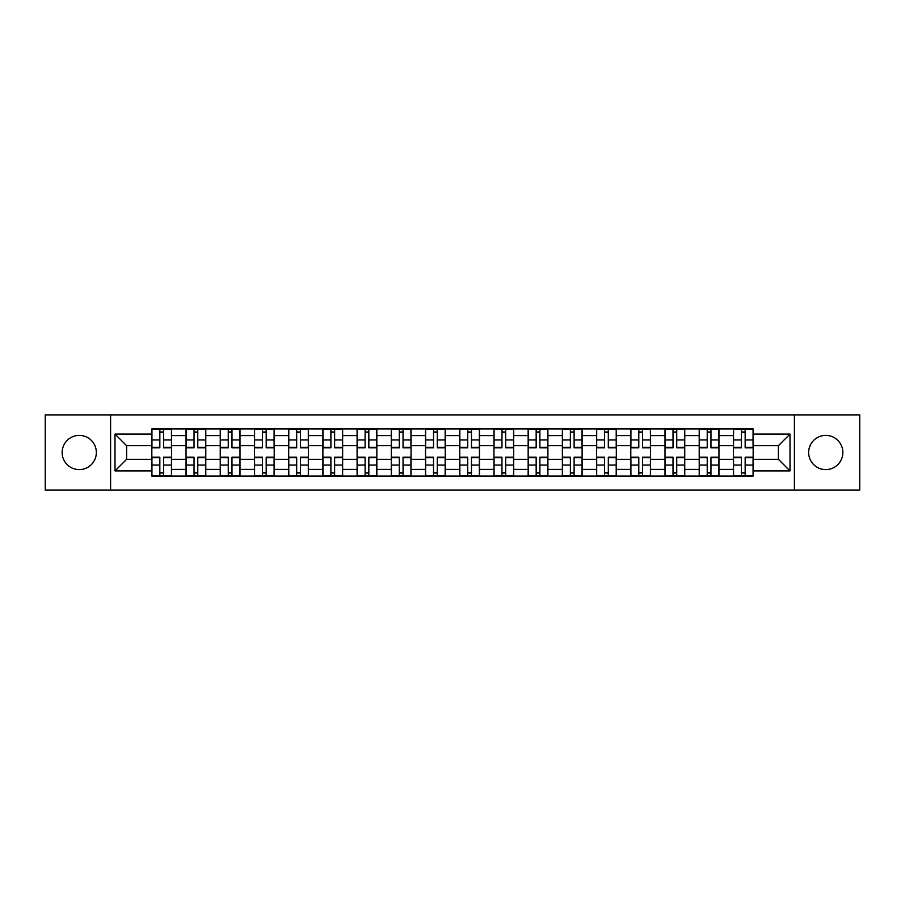 <?xml version="1.0" encoding="UTF-8"?>
<svg xmlns="http://www.w3.org/2000/svg" width="905" height="905" viewBox="0 0 905 905"><rect width="100%" height="100%" fill="white"/><g stroke="black" fill="none" stroke-linecap="round" stroke-linejoin="round"><path stroke-width="1.36" d="M825.756 435.396A17.105 17.105 0 0 0 808.651 452.5A17.105 17.105 0 0 0 825.756 469.605A17.105 17.105 0 0 0 842.86 452.5A17.105 17.105 0 0 0 825.756 435.396M79.244 435.396A17.105 17.105 0 0 0 62.14 452.5A17.105 17.105 0 0 0 79.244 469.605A17.105 17.105 0 0 0 96.349 452.5A17.105 17.105 0 0 0 79.244 435.396M794.398 490.114L859.75 490.114L859.75 414.886L45.25 414.886L45.25 490.114L794.398 490.114L794.398 414.886M186.045 476.075L186.045 435.61L171.565 435.61L171.565 476.075M171.565 435.61L171.565 428.925M186.045 435.61L186.045 428.925M205.786 428.925L205.786 476.075M220.254 476.075L220.254 428.925M239.995 428.925L239.995 476.075M254.463 476.075L254.463 428.925M274.204 428.925L274.204 476.075M288.684 476.075L288.684 428.925M308.413 428.925L308.413 476.075M322.893 476.075L322.893 428.925M342.633 428.925L342.633 476.075M357.102 476.075L357.102 428.925M376.842 428.925L376.842 476.075M391.311 476.075L391.311 428.925M411.051 428.925L411.051 476.075M425.531 476.075L425.531 428.925M445.26 428.925L445.26 476.075M459.74 476.075L459.74 428.925M479.469 428.925L479.469 476.075M493.949 476.075L493.949 428.925M513.689 428.925L513.689 476.075M528.158 476.075L528.158 428.925M547.898 428.925L547.898 476.075M562.367 476.075L562.367 428.925M582.107 428.925L582.107 476.075M596.587 476.075L596.587 428.925M616.316 428.925L616.316 476.075M630.796 476.075L630.796 428.925M650.537 428.925L650.537 476.075M665.005 476.075L665.005 428.925M684.746 428.925L684.746 476.075M699.214 476.075L699.214 428.925M718.955 428.925L718.955 476.075M733.435 476.075L733.435 428.925M733.435 459.299L718.955 459.299M699.214 459.299L684.746 459.299M665.005 459.299L650.537 459.299M630.796 459.299L616.316 459.299M596.587 459.299L582.107 459.299M562.367 459.299L547.898 459.299M528.158 459.299L513.689 459.299M493.949 459.299L479.469 459.299M459.74 459.299L445.26 459.299M425.531 459.299L411.051 459.299M391.311 459.299L376.842 459.299M357.102 459.299L342.633 459.299M322.893 459.299L308.413 459.299M288.684 459.299L274.204 459.299M254.463 459.299L239.995 459.299M220.254 459.299L205.786 459.299M186.045 459.299L171.565 459.299M733.435 445.701L718.955 445.701M699.214 445.701L684.746 445.701M665.005 445.701L650.537 445.701M630.796 445.701L616.316 445.701M596.587 445.701L582.107 445.701M562.367 445.701L547.898 445.701M528.158 445.701L513.689 445.701M493.949 445.701L479.469 445.701M459.74 445.701L445.26 445.701M425.531 445.701L411.051 445.701M391.311 445.701L376.842 445.701M357.102 445.701L342.633 445.701M322.893 445.701L308.413 445.701M288.684 445.701L274.204 445.701M254.463 445.701L239.995 445.701M220.254 445.701L205.786 445.701M186.045 445.701L171.565 445.701M126.61 459.299L151.836 459.299L151.836 445.701L126.61 445.701L126.61 459.299L114.992 470.917L114.992 434.083L151.836 434.083L151.836 445.701M753.164 445.701L753.164 459.299L778.391 459.299L778.391 445.701L753.164 445.701L753.164 428.925L151.836 428.925L151.836 434.083M753.164 434.083L790.008 434.083L790.008 470.917L753.164 470.917L753.164 459.299M151.836 459.299L151.836 476.075L753.164 476.075L753.164 470.917M151.836 470.917L114.992 470.917M110.602 490.114L110.602 414.886M163.567 472.783L159.834 472.783M159.834 432.217L163.567 432.217M197.776 472.783L194.043 472.783M194.043 432.217L197.776 432.217M231.985 472.783L228.264 472.783M228.264 432.217L231.985 432.217M266.206 472.783L262.473 472.783M262.473 432.217L266.206 432.217M300.415 472.783L296.682 472.783M296.682 432.217L300.415 432.217M334.624 472.783L330.891 472.783M330.891 432.217L334.624 432.217M368.833 472.783L365.111 472.783M365.111 432.217L368.833 432.217M403.042 472.783L399.32 472.783M399.32 432.217L403.042 432.217M437.262 472.783L433.529 472.783M433.529 432.217L437.262 432.217M471.471 472.783L467.738 472.783M467.738 432.217L471.471 432.217M505.68 472.783L501.958 472.783M501.958 432.217L505.68 432.217M539.889 472.783L536.167 472.783M536.167 432.217L539.889 432.217M574.109 472.783L570.376 472.783M570.376 432.217L574.109 432.217M608.318 472.783L604.585 472.783M604.585 432.217L608.318 432.217M642.527 472.783L638.794 472.783M638.794 432.217L642.527 432.217M676.736 472.783L673.015 472.783M673.015 432.217L676.736 432.217M710.957 472.783L707.224 472.783M707.224 432.217L710.957 432.217M745.166 472.783L741.433 472.783M741.433 432.217L745.166 432.217M114.992 434.083L126.61 445.701M778.391 459.299L790.008 470.917M778.391 445.701L790.008 434.083M163.567 447.783L163.567 429.14L171.464 429.14L171.464 447.783L163.567 447.783M159.834 431.99L163.567 431.99M159.834 429.14L151.938 429.14L151.938 447.783L159.834 447.783L159.834 429.14L163.567 429.14M159.834 457.217L159.834 475.86L151.938 475.86L151.938 457.217L159.834 457.217M163.567 473.01L159.834 473.01M163.567 475.86L171.464 475.86L171.464 457.217L163.567 457.217L163.567 475.86L159.834 475.86M197.776 447.783L197.776 429.14L205.673 429.14L205.673 447.783L197.776 447.783M194.043 431.99L197.776 431.99M194.043 429.14L186.159 429.14L186.159 447.783L194.043 447.783L194.043 429.14L197.776 429.14M231.985 447.783L231.985 429.14L239.882 429.14L239.882 447.783L231.985 447.783M228.264 431.99L231.985 431.99M228.264 429.14L220.368 429.14L220.368 447.783L228.264 447.783L228.264 429.14L231.985 429.14M266.206 447.783L266.206 429.14L274.091 429.14L274.091 447.783L266.206 447.783M262.473 431.99L266.206 431.99M262.473 429.14L254.577 429.14L254.577 447.783L262.473 447.783L262.473 429.14L266.206 429.14M194.043 457.217L194.043 475.86L186.159 475.86L186.159 457.217L194.043 457.217M197.776 473.01L194.043 473.01M197.776 475.86L205.673 475.86L205.673 457.217L197.776 457.217L197.776 475.86L194.043 475.86M228.264 457.217L228.264 475.86L220.368 475.86L220.368 457.217L228.264 457.217M231.985 473.01L228.264 473.01M231.985 475.86L239.882 475.86L239.882 457.217L231.985 457.217L231.985 475.86L228.264 475.86M262.473 457.217L262.473 475.86L254.577 475.86L254.577 457.217L262.473 457.217M266.206 473.01L262.473 473.01M266.206 475.86L274.091 475.86L274.091 457.217L266.206 457.217L266.206 475.86L262.473 475.86M300.415 447.783L300.415 429.14L308.311 429.14L308.311 447.783L300.415 447.783M296.682 431.99L300.415 431.99M296.682 429.14L288.786 429.14L288.786 447.783L296.682 447.783L296.682 429.14L300.415 429.14M334.624 447.783L334.624 429.14L342.52 429.14L342.52 447.783L334.624 447.783M330.891 431.99L334.624 431.99M330.891 429.14L323.006 429.14L323.006 447.783L330.891 447.783L330.891 429.14L334.624 429.14M296.682 457.217L296.682 475.86L288.786 475.86L288.786 457.217L296.682 457.217M300.415 473.01L296.682 473.01M300.415 475.86L308.311 475.86L308.311 457.217L300.415 457.217L300.415 475.86L296.682 475.86M330.891 457.217L330.891 475.86L323.006 475.86L323.006 457.217L330.891 457.217M334.624 473.01L330.891 473.01M334.624 475.86L342.52 475.86L342.52 457.217L334.624 457.217L334.624 475.86L330.891 475.86M368.833 447.783L368.833 429.14L376.729 429.14L376.729 447.783L368.833 447.783M365.111 431.99L368.833 431.99M365.111 429.14L357.215 429.14L357.215 447.783L365.111 447.783L365.111 429.14L368.833 429.14M403.042 447.783L403.042 429.14L410.938 429.14L410.938 447.783L403.042 447.783M399.32 431.99L403.042 431.99M399.32 429.14L391.424 429.14L391.424 447.783L399.32 447.783L399.32 429.14L403.042 429.14M437.262 447.783L437.262 429.14L445.158 429.14L445.158 447.783L437.262 447.783M433.529 431.99L437.262 431.99M433.529 429.14L425.633 429.14L425.633 447.783L433.529 447.783L433.529 429.14L437.262 429.14M471.471 447.783L471.471 429.14L479.367 429.14L479.367 447.783L471.471 447.783M467.738 431.99L471.471 431.99M467.738 429.14L459.842 429.14L459.842 447.783L467.738 447.783L467.738 429.14L471.471 429.14M505.68 447.783L505.68 429.14L513.576 429.14L513.576 447.783L505.68 447.783M501.958 431.99L505.68 431.99M501.958 429.14L494.062 429.14L494.062 447.783L501.958 447.783L501.958 429.14L505.68 429.14M539.889 447.783L539.889 429.14L547.785 429.14L547.785 447.783L539.889 447.783M536.167 431.99L539.889 431.99M536.167 429.14L528.271 429.14L528.271 447.783L536.167 447.783L536.167 429.14L539.889 429.14M574.109 447.783L574.109 429.14L581.994 429.14L581.994 447.783L574.109 447.783M570.376 431.99L574.109 431.99M570.376 429.14L562.48 429.14L562.48 447.783L570.376 447.783L570.376 429.14L574.109 429.14M608.318 447.783L608.318 429.14L616.215 429.14L616.215 447.783L608.318 447.783M604.585 431.99L608.318 431.99M604.585 429.14L596.689 429.14L596.689 447.783L604.585 447.783L604.585 429.14L608.318 429.14M365.111 457.217L365.111 475.86L357.215 475.86L357.215 457.217L365.111 457.217M368.833 473.01L365.111 473.01M368.833 475.86L376.729 475.86L376.729 457.217L368.833 457.217L368.833 475.86L365.111 475.86M399.32 457.217L399.32 475.86L391.424 475.86L391.424 457.217L399.32 457.217M403.042 473.01L399.32 473.01M403.042 475.86L410.938 475.86L410.938 457.217L403.042 457.217L403.042 475.86L399.32 475.86M433.529 457.217L433.529 475.86L425.633 475.86L425.633 457.217L433.529 457.217M437.262 473.01L433.529 473.01M437.262 475.86L445.158 475.86L445.158 457.217L437.262 457.217L437.262 475.86L433.529 475.86M467.738 457.217L467.738 475.86L459.842 475.86L459.842 457.217L467.738 457.217M471.471 473.01L467.738 473.01M471.471 475.86L479.367 475.86L479.367 457.217L471.471 457.217L471.471 475.86L467.738 475.86M501.958 457.217L501.958 475.86L494.062 475.86L494.062 457.217L501.958 457.217M505.68 473.01L501.958 473.01M505.68 475.86L513.576 475.86L513.576 457.217L505.68 457.217L505.68 475.86L501.958 475.86M536.167 457.217L536.167 475.86L528.271 475.86L528.271 457.217L536.167 457.217M539.889 473.01L536.167 473.01M539.889 475.86L547.785 475.86L547.785 457.217L539.889 457.217L539.889 475.86L536.167 475.86M570.376 457.217L570.376 475.86L562.48 475.86L562.48 457.217L570.376 457.217M574.109 473.01L570.376 473.01M574.109 475.86L581.994 475.86L581.994 457.217L574.109 457.217L574.109 475.86L570.376 475.86M604.585 457.217L604.585 475.86L596.689 475.86L596.689 457.217L604.585 457.217M608.318 473.01L604.585 473.01M608.318 475.86L616.215 475.86L616.215 457.217L608.318 457.217L608.318 475.86L604.585 475.86M642.527 447.783L642.527 429.14L650.424 429.14L650.424 447.783L642.527 447.783M638.794 431.99L642.527 431.99M638.794 429.14L630.909 429.14L630.909 447.783L638.794 447.783L638.794 429.14L642.527 429.14M638.794 457.217L638.794 475.86L630.909 475.86L630.909 457.217L638.794 457.217M642.527 473.01L638.794 473.01M642.527 475.86L650.424 475.86L650.424 457.217L642.527 457.217L642.527 475.86L638.794 475.86M676.736 447.783L676.736 429.14L684.633 429.14L684.633 447.783L676.736 447.783M673.015 431.99L676.736 431.99M673.015 429.14L665.118 429.14L665.118 447.783L673.015 447.783L673.015 429.14L676.736 429.14M673.015 457.217L673.015 475.86L665.118 475.86L665.118 457.217L673.015 457.217M676.736 473.01L673.015 473.01M676.736 475.86L684.633 475.86L684.633 457.217L676.736 457.217L676.736 475.86L673.015 475.86M710.957 447.783L710.957 429.14L718.842 429.14L718.842 447.783L710.957 447.783M707.224 431.99L710.957 431.99M707.224 429.14L699.327 429.14L699.327 447.783L707.224 447.783L707.224 429.14L710.957 429.14M707.224 457.217L707.224 475.86L699.327 475.86L699.327 457.217L707.224 457.217M710.957 473.01L707.224 473.01M710.957 475.86L718.842 475.86L718.842 457.217L710.957 457.217L710.957 475.86L707.224 475.86M745.166 447.783L745.166 429.14L753.062 429.14L753.062 447.783L745.166 447.783M741.433 431.99L745.166 431.99M741.433 429.14L733.536 429.14L733.536 447.783L741.433 447.783L741.433 429.14L745.166 429.14M741.433 457.217L741.433 475.86L733.536 475.86L733.536 457.217L741.433 457.217M745.166 473.01L741.433 473.01M745.166 475.86L753.062 475.86L753.062 457.217L745.166 457.217L745.166 475.86L741.433 475.86M699.214 435.61L684.746 435.61M665.005 435.61L650.537 435.61M630.796 435.61L616.316 435.61M596.587 435.61L582.107 435.61M562.367 435.61L547.898 435.61M528.158 435.61L513.689 435.61M493.949 435.61L479.469 435.61M459.74 435.61L445.26 435.61M425.531 435.61L411.051 435.61M391.311 435.61L376.842 435.61M357.102 435.61L342.633 435.61M322.893 435.61L308.413 435.61M288.684 435.61L274.204 435.61M254.463 435.61L239.995 435.61M220.254 435.61L205.786 435.61M733.435 435.61L718.955 435.61M699.214 469.39L684.746 469.39M665.005 469.39L650.537 469.39M630.796 469.39L616.316 469.39M596.587 469.39L582.107 469.39M562.367 469.39L547.898 469.39M528.158 469.39L513.689 469.39M493.949 469.39L479.469 469.39M459.74 469.39L445.26 469.39M425.531 469.39L411.051 469.39M391.311 469.39L376.842 469.39M357.102 469.39L342.633 469.39M322.893 469.39L308.413 469.39M288.684 469.39L274.204 469.39M254.463 469.39L239.995 469.39M220.254 469.39L205.786 469.39M186.045 469.39L171.565 469.39M733.435 469.39L718.955 469.39M163.567 447.319L171.464 447.319M163.567 439.921L171.464 439.921M151.938 447.319L159.834 447.319M151.938 439.921L159.834 439.921M159.834 457.681L151.938 457.681M159.834 465.08L151.938 465.08M171.464 457.681L163.567 457.681M171.464 465.08L163.567 465.08M197.776 447.319L205.673 447.319M197.776 439.921L205.673 439.921M186.159 447.319L194.043 447.319M186.159 439.921L194.043 439.921M231.985 447.319L239.882 447.319M231.985 439.921L239.882 439.921M220.368 447.319L228.264 447.319M220.368 439.921L228.264 439.921M266.206 447.319L274.091 447.319M266.206 439.921L274.091 439.921M254.577 447.319L262.473 447.319M254.577 439.921L262.473 439.921M194.043 457.681L186.159 457.681M194.043 465.08L186.159 465.08M205.673 457.681L197.776 457.681M205.673 465.08L197.776 465.08M228.264 457.681L220.368 457.681M228.264 465.08L220.368 465.08M239.882 457.681L231.985 457.681M239.882 465.08L231.985 465.08M262.473 457.681L254.577 457.681M262.473 465.08L254.577 465.08M274.091 457.681L266.206 457.681M274.091 465.08L266.206 465.08M300.415 447.319L308.311 447.319M300.415 439.921L308.311 439.921M288.786 447.319L296.682 447.319M288.786 439.921L296.682 439.921M334.624 447.319L342.52 447.319M334.624 439.921L342.52 439.921M323.006 447.319L330.891 447.319M323.006 439.921L330.891 439.921M296.682 457.681L288.786 457.681M296.682 465.08L288.786 465.08M308.311 457.681L300.415 457.681M308.311 465.08L300.415 465.08M330.891 457.681L323.006 457.681M330.891 465.08L323.006 465.08M342.52 457.681L334.624 457.681M342.52 465.08L334.624 465.08M368.833 447.319L376.729 447.319M368.833 439.921L376.729 439.921M357.215 447.319L365.111 447.319M357.215 439.921L365.111 439.921M403.042 447.319L410.938 447.319M403.042 439.921L410.938 439.921M391.424 447.319L399.32 447.319M391.424 439.921L399.32 439.921M437.262 447.319L445.158 447.319M437.262 439.921L445.158 439.921M425.633 447.319L433.529 447.319M425.633 439.921L433.529 439.921M471.471 447.319L479.367 447.319M471.471 439.921L479.367 439.921M459.842 447.319L467.738 447.319M459.842 439.921L467.738 439.921M505.68 447.319L513.576 447.319M505.68 439.921L513.576 439.921M494.062 447.319L501.958 447.319M494.062 439.921L501.958 439.921M539.889 447.319L547.785 447.319M539.889 439.921L547.785 439.921M528.271 447.319L536.167 447.319M528.271 439.921L536.167 439.921M574.109 447.319L581.994 447.319M574.109 439.921L581.994 439.921M562.48 447.319L570.376 447.319M562.48 439.921L570.376 439.921M608.318 447.319L616.215 447.319M608.318 439.921L616.215 439.921M596.689 447.319L604.585 447.319M596.689 439.921L604.585 439.921M365.111 457.681L357.215 457.681M365.111 465.08L357.215 465.08M376.729 457.681L368.833 457.681M376.729 465.08L368.833 465.08M399.32 457.681L391.424 457.681M399.32 465.08L391.424 465.08M410.938 457.681L403.042 457.681M410.938 465.08L403.042 465.08M433.529 457.681L425.633 457.681M433.529 465.08L425.633 465.08M445.158 457.681L437.262 457.681M445.158 465.08L437.262 465.08M467.738 457.681L459.842 457.681M467.738 465.08L459.842 465.08M479.367 457.681L471.471 457.681M479.367 465.08L471.471 465.08M501.958 457.681L494.062 457.681M501.958 465.08L494.062 465.08M513.576 457.681L505.68 457.681M513.576 465.08L505.68 465.08M536.167 457.681L528.271 457.681M536.167 465.08L528.271 465.08M547.785 457.681L539.889 457.681M547.785 465.08L539.889 465.08M570.376 457.681L562.48 457.681M570.376 465.08L562.48 465.08M581.994 457.681L574.109 457.681M581.994 465.08L574.109 465.08M604.585 457.681L596.689 457.681M604.585 465.08L596.689 465.08M616.215 457.681L608.318 457.681M616.215 465.08L608.318 465.08M642.527 447.319L650.424 447.319M642.527 439.921L650.424 439.921M630.909 447.319L638.794 447.319M630.909 439.921L638.794 439.921M638.794 457.681L630.909 457.681M638.794 465.08L630.909 465.08M650.424 457.681L642.527 457.681M650.424 465.08L642.527 465.08M676.736 447.319L684.633 447.319M676.736 439.921L684.633 439.921M665.118 447.319L673.015 447.319M665.118 439.921L673.015 439.921M673.015 457.681L665.118 457.681M673.015 465.08L665.118 465.08M684.633 457.681L676.736 457.681M684.633 465.08L676.736 465.08M710.957 447.319L718.842 447.319M710.957 439.921L718.842 439.921M699.327 447.319L707.224 447.319M699.327 439.921L707.224 439.921M707.224 457.681L699.327 457.681M707.224 465.08L699.327 465.08M718.842 457.681L710.957 457.681M718.842 465.08L710.957 465.08M745.166 447.319L753.062 447.319M745.166 439.921L753.062 439.921M733.536 447.319L741.433 447.319M733.536 439.921L741.433 439.921M741.433 457.681L733.536 457.681M741.433 465.08L733.536 465.08M753.062 457.681L745.166 457.681M753.062 465.08L745.166 465.08"/></g></svg>

